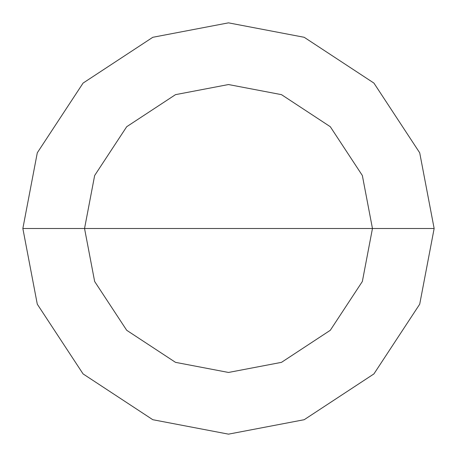 <?xml version="1.0" encoding="UTF-8"?>
<svg xmlns="http://www.w3.org/2000/svg" width="457" height="457" viewBox="0 0 457 457"><rect width="100%" height="100%" fill="white"/><g stroke="black" fill="none" stroke-linecap="round" stroke-linejoin="round"><path stroke-width="0.69" d="M228.5 228.5L372.455 228.5L362.35 281.489L330.291 330.291L281.489 362.35L228.5 372.455L175.511 362.35L126.709 330.291L94.65 281.489L84.545 228.5L434.15 228.5L419.709 152.804L373.917 83.083L304.196 37.291L228.5 22.85L152.804 37.291L83.083 83.083L37.291 152.804L22.85 228.5L84.545 228.5L94.65 175.511L126.709 126.709L175.511 94.65L228.5 84.545L281.489 94.65L330.291 126.709L362.35 175.511L372.455 228.5L362.35 175.511L330.291 126.709L281.489 94.65L228.5 84.545L175.511 94.65L126.709 126.709L94.65 175.511L84.545 228.5L228.5 228.5M434.15 228.5L419.709 152.804L373.917 83.083L304.196 37.291L228.5 22.85L152.804 37.291L83.083 83.083L37.291 152.804L22.85 228.5L84.545 228.5L94.65 281.489L126.709 330.291L175.511 362.35L228.5 372.455L281.489 362.35L330.291 330.291L362.35 281.489L372.455 228.5L434.15 228.5L419.709 304.196L373.917 373.917L304.196 419.709L228.5 434.15L152.804 419.709L83.083 373.917L37.291 304.196L22.85 228.5L37.291 304.196L83.083 373.917L152.804 419.709L228.5 434.15L304.196 419.709L373.917 373.917L419.709 304.196L434.15 228.5"/></g></svg>
